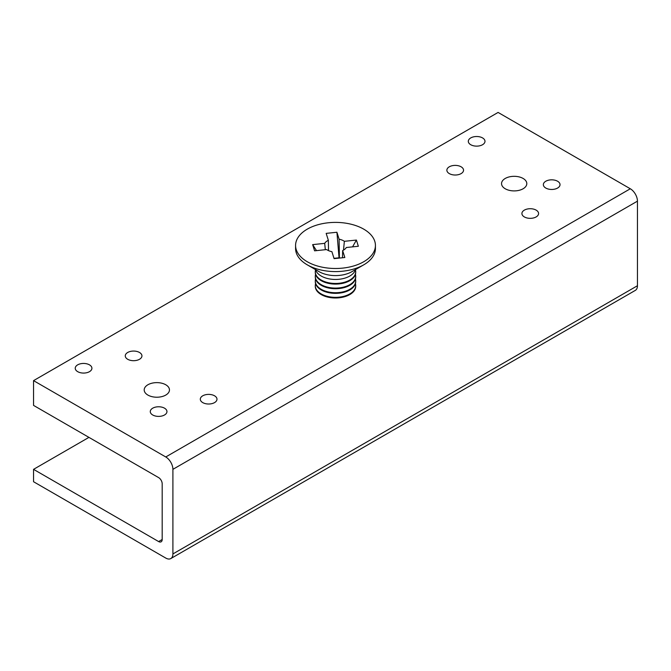 <?xml version="1.0" encoding="UTF-8"?>
<svg xmlns="http://www.w3.org/2000/svg" width="671" height="671" viewBox="0 0 671 671"><rect width="100%" height="100%" fill="white"/><g stroke="black" fill="none" stroke-linecap="round" stroke-linejoin="round"><path stroke-width="1.01" d="M505.238 188.769A12.632 7.297 0 0 0 519.002 190.354A12.632 7.297 0 0 0 526.802 183.611A12.632 7.297 0 0 0 523.103 178.452A12.632 7.297 0 0 0 509.331 176.876A12.632 7.297 0 0 0 501.539 183.611A12.632 7.297 0 0 0 505.238 188.769M147.897 395.076A12.632 7.297 0 0 0 161.669 396.662A12.632 7.297 0 0 0 169.461 389.918A12.632 7.297 0 0 0 165.762 384.76A12.632 7.297 0 0 0 151.998 383.183A12.632 7.297 0 0 0 144.198 389.918A12.632 7.297 0 0 0 147.897 395.076M77.685 371.659A8.337 4.814 0 0 0 86.769 372.707A8.337 4.814 0 0 0 91.919 368.262A8.337 4.814 0 0 0 89.469 364.856A8.337 4.814 0 0 0 80.386 363.808A8.337 4.814 0 0 0 75.236 368.262A8.337 4.814 0 0 0 77.685 371.659M202.751 402.608A8.337 4.814 0 0 0 211.835 403.648A8.337 4.814 0 0 0 216.985 399.203A8.337 4.814 0 0 0 214.544 395.798A8.337 4.814 0 0 0 205.452 394.758A8.337 4.814 0 0 0 200.31 399.203A8.337 4.814 0 0 0 202.751 402.608M152.72 414.988A8.337 4.814 0 0 0 161.812 416.028A8.337 4.814 0 0 0 166.953 411.583A8.337 4.814 0 0 0 164.512 408.178A8.337 4.814 0 0 0 155.429 407.138A8.337 4.814 0 0 0 150.279 411.583A8.337 4.814 0 0 0 152.72 414.988M127.708 359.287A8.337 4.814 0 0 0 136.792 360.327A8.337 4.814 0 0 0 141.942 355.882A8.337 4.814 0 0 0 139.501 352.476A8.337 4.814 0 0 0 130.417 351.428A8.337 4.814 0 0 0 125.267 355.882A8.337 4.814 0 0 0 127.708 359.287M449.31 173.604A8.337 4.814 0 0 0 458.402 174.653A8.337 4.814 0 0 0 463.544 170.208A8.337 4.814 0 0 0 461.103 166.802A8.337 4.814 0 0 0 452.019 165.754A8.337 4.814 0 0 0 446.869 170.208A8.337 4.814 0 0 0 449.31 173.604M545.791 188.048A8.337 4.814 0 0 0 554.883 189.096A8.337 4.814 0 0 0 560.025 184.642A8.337 4.814 0 0 0 557.584 181.237A8.337 4.814 0 0 0 548.501 180.197A8.337 4.814 0 0 0 543.351 184.642A8.337 4.814 0 0 0 545.791 188.048M524.353 216.934A8.337 4.814 0 0 0 533.437 217.974A8.337 4.814 0 0 0 538.587 213.529A8.337 4.814 0 0 0 536.146 210.124A8.337 4.814 0 0 0 527.054 209.084A8.337 4.814 0 0 0 521.912 213.529A8.337 4.814 0 0 0 524.353 216.934M470.748 144.726A8.337 4.814 0 0 0 479.84 145.766A8.337 4.814 0 0 0 484.99 141.321A8.337 4.814 0 0 0 482.541 137.916A8.337 4.814 0 0 0 473.458 136.876A8.337 4.814 0 0 0 468.308 141.321A8.337 4.814 0 0 0 470.748 144.726M33.55 469.348L33.55 481.728L165.762 558.062A10.107 5.838 -120 0 0 170.82 558.566L635.353 290.367A10.107 5.838 -120 0 0 637.45 285.737L637.45 201.149A10.107 5.838 -120 0 0 630.304 188.769L498.092 112.434L33.55 380.633L33.55 405.393L158.616 477.601A5.058 2.919 60 0 1 162.189 483.791L162.189 539.492A5.058 2.919 60 0 1 161.141 541.807A5.058 2.919 60 0 1 158.616 541.556L33.55 469.348L88.941 437.375M170.82 558.566A10.107 5.838 -120 0 0 172.908 553.936L172.908 469.348A10.107 5.838 -120 0 0 165.762 456.968L33.55 380.633M315.58 283.682A20.214 11.667 0 0 0 315.286 285.678L315.286 286.316A20.214 11.667 0 0 0 315.605 288.387A20.214 11.667 0 0 0 339.09 297.798A20.214 11.667 0 0 0 355.714 286.316L355.714 285.678A20.214 11.667 0 0 0 355.42 283.682M315.286 285.678A20.214 11.667 0 0 0 315.605 287.75A20.214 11.667 0 0 0 339.09 297.161A20.214 11.667 0 0 0 355.714 285.678M315.58 279.052A20.214 11.667 0 0 0 315.286 281.04L315.286 281.686A20.214 11.667 0 0 0 315.605 283.758A20.214 11.667 0 0 0 339.09 293.168A20.214 11.667 0 0 0 355.714 281.686L355.714 281.04A20.214 11.667 0 0 0 355.42 279.052M315.286 281.04A20.214 11.667 0 0 0 315.605 283.12A20.214 11.667 0 0 0 339.09 292.531A20.214 11.667 0 0 0 355.714 281.04M315.58 274.422A20.214 11.667 0 0 0 315.286 276.41L315.286 277.056A20.214 11.667 0 0 0 315.605 279.128A20.214 11.667 0 0 0 339.09 288.538A20.214 11.667 0 0 0 355.714 277.056L355.714 276.41A20.214 11.667 0 0 0 355.42 274.422M315.286 276.41A20.214 11.667 0 0 0 315.605 278.49A20.214 11.667 0 0 0 339.09 287.901A20.214 11.667 0 0 0 355.714 276.41M315.58 269.792A20.214 11.667 0 0 0 315.286 271.78L315.286 272.426A20.214 11.667 0 0 0 315.605 274.498A20.214 11.667 0 0 0 339.09 283.908A20.214 11.667 0 0 0 355.714 272.426L355.714 271.78A20.214 11.667 0 0 0 355.42 269.792M315.286 271.78A20.214 11.667 0 0 0 315.605 273.86A20.214 11.667 0 0 0 339.09 283.271A20.214 11.667 0 0 0 355.714 271.78M315.529 269.599A20.222 11.675 0 0 0 315.605 269.868A20.222 11.675 0 0 0 335.735 279.463A20.222 11.675 0 0 0 355.471 269.599M295.575 245.443L295.575 248.538A39.925 23.049 0 0 0 296.213 252.631A39.925 23.049 0 0 0 307.268 264.835A39.925 23.049 0 0 0 363.732 264.835A39.925 23.049 0 0 0 375.425 248.538L375.425 245.443A39.925 23.049 0 0 0 374.787 241.342A39.925 23.049 0 0 0 331.935 222.487A39.925 23.049 0 0 0 295.575 245.443A39.925 23.049 0 0 0 296.213 249.545A39.925 23.049 0 0 0 339.065 268.4A39.925 23.049 0 0 0 375.425 245.443M312.652 244.621L324.705 243.363A11.382 6.567 0 0 1 328.354 240.327L326.173 233.374L336.917 232.25L339.098 239.212A11.382 6.567 0 0 1 344.357 241.317L356.41 240.059L358.348 246.265L346.295 247.515A11.382 6.567 0 0 1 342.646 250.56L344.827 257.513L334.083 258.637L331.902 251.675A11.382 6.567 0 0 1 326.643 249.57L314.59 250.828L312.652 244.621L316.494 250.627M328.354 240.327L328.522 250.635M336.917 232.25L339.073 258.117M339.409 258.083L339.098 239.212M342.646 250.56L342.512 257.756M333.99 258.335L338.981 257.815M344.357 241.317L343.51 250.107M356.41 240.059L352.56 246.869M325.318 249.704L324.705 243.363M307.268 264.835L319.111 271.671A23.175 13.378 0 0 0 351.889 271.671L363.732 264.835M165.762 456.968L630.304 188.769M158.616 541.556L162.189 539.492M172.908 553.936L637.45 285.737M172.908 469.348L637.45 201.149"/></g></svg>

